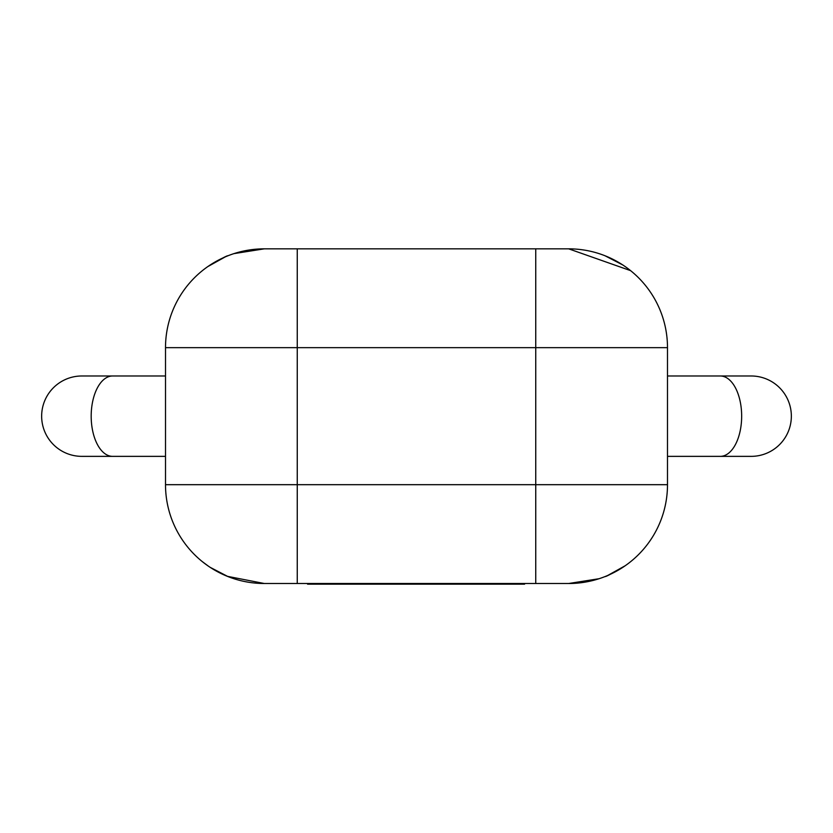 <?xml version="1.0" encoding="UTF-8"?>
<svg xmlns="http://www.w3.org/2000/svg" width="833" height="833" viewBox="0 0 833 833"><rect width="100%" height="100%" fill="white"/><g stroke="black" fill="none" stroke-linecap="round" stroke-linejoin="round"><path stroke-width="1.25" d="M456.359 583.506L456.359 584.162L524.592 584.162L524.592 583.506M456.359 584.162L432.598 584.162L432.598 583.506M451.247 584.162L451.247 583.506M432.598 584.162L419.176 584.162L419.176 583.506M419.176 584.162L401.079 584.162L401.079 583.506M401.079 584.162L396.831 584.162L396.831 583.506M396.831 584.162L365.437 584.162L365.437 583.506M365.437 584.162L358.742 584.162L358.742 583.506M358.742 584.162L307.564 584.162L307.564 583.506M319.778 584.162L319.778 583.506M344.747 584.162L344.747 583.506M331.888 584.162L331.888 583.506M667.493 375.985L751.168 375.985A40.182 40.182 0 0 1 791.35 416.167A40.182 40.182 0 0 1 751.168 456.359A40.182 40.182 0 0 0 791.35 416.167M165.507 456.359L81.832 456.359A40.182 40.182 0 0 1 41.65 416.167A40.182 40.182 0 0 1 81.832 375.985A40.182 40.182 0 0 0 41.65 416.167M599.073 578.716L568.679 583.506L264.321 583.506A98.815 98.815 0 0 1 165.507 484.681L165.507 347.653A98.815 98.815 0 0 1 264.321 248.838L568.679 248.838L630.591 270.642M535.744 248.838L535.744 347.653L667.493 347.653A98.815 98.815 0 0 0 568.679 248.838A98.815 98.815 0 0 1 667.493 347.653L667.493 484.681A98.815 98.815 0 0 1 568.679 583.506A98.815 98.815 0 0 0 667.493 484.681L535.744 484.681L535.744 347.653L297.256 347.653L297.256 484.681L535.744 484.681L535.744 583.506M297.256 248.838L297.256 347.653L165.507 347.653A98.815 98.815 0 0 1 264.321 248.838L233.927 253.628M225.233 256.897L207.833 266.581M202.409 561.702L208.354 566.128M227.326 576.321L264.321 583.506A98.815 98.815 0 0 1 165.507 484.681L297.256 484.681L297.256 583.506M607.767 575.447L625.166 565.763M720.295 375.985A40.182 21.356 90 0 1 741.662 416.167A40.182 21.356 90 0 1 720.295 456.359L751.168 456.359M112.601 456.359A40.182 21.419 -90 0 1 91.182 416.167A40.182 21.419 -90 0 1 112.601 375.985L81.832 375.985M667.493 456.359L720.295 456.359M165.507 375.985L112.601 375.985M227.971 255.762L227.95 255.773C227.409 255.429 221.411 258.542 209.958 265.102M623.042 265.102L605.05 255.773M209.958 567.231L227.95 576.561M605.029 576.571L605.05 576.561C605.591 576.905 611.589 573.802 623.042 567.231"/></g></svg>
